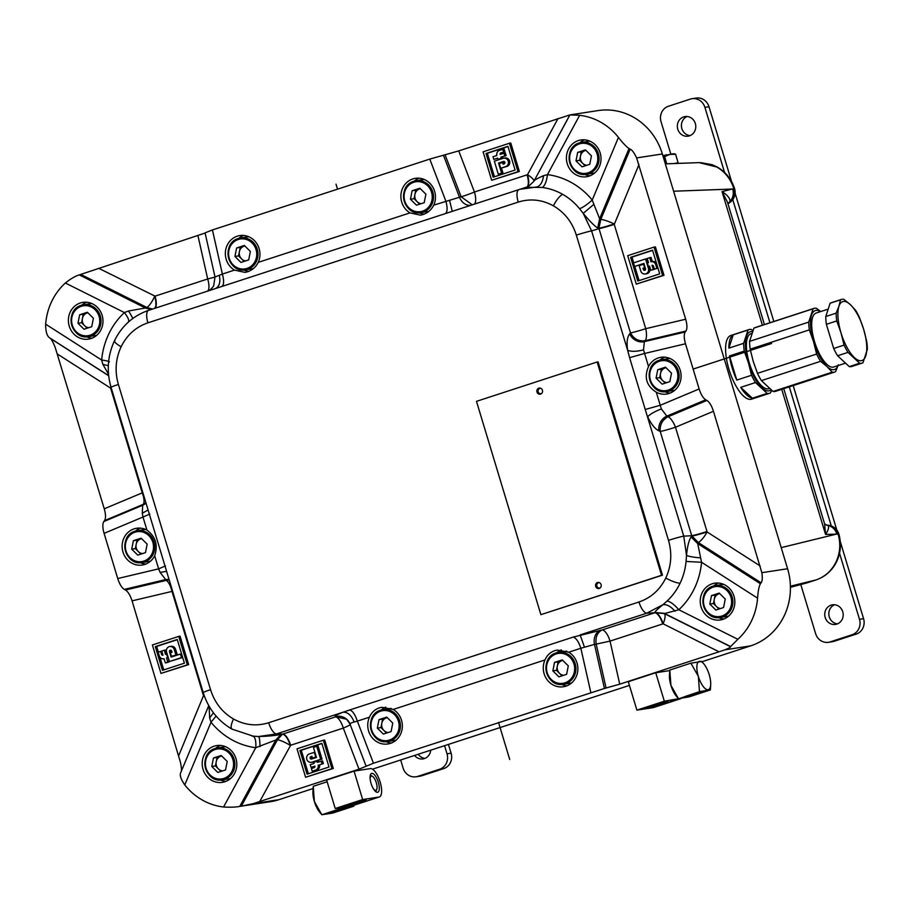<?xml version="1.0" encoding="UTF-8"?>
<svg xmlns="http://www.w3.org/2000/svg" width="913" height="913" viewBox="0 0 913 913"><rect width="100%" height="100%" fill="white"/><g stroke="black" fill="none" stroke-linecap="round" stroke-linejoin="round"><path stroke-width="1.37" d="M661.548 575.304L540.884 614.654L476.483 401.343L597.148 361.993L661.548 575.304L662.461 575.167L540.884 614.654M597.467 582.528A3.104 2.876 81.3 0 1 601.153 584.834A3.104 2.876 81.3 0 1 598.825 588.554A3.104 2.876 81.3 0 1 597.467 582.528M538.784 388.185A3.104 2.876 81.3 0 1 542.482 390.479A3.104 2.876 81.3 0 1 540.154 394.211A3.104 2.876 81.3 0 1 538.784 388.185M597.148 361.993L598.061 361.856L662.461 575.167M656.287 392.225C646.45 385.914 643.859 377.354 648.538 366.535A18.602 17.279 81.3 0 1 658.421 357.896A18.602 17.279 81.3 0 1 660.966 357.291A18.602 17.279 81.3 0 1 680.607 371.659A18.602 17.279 81.3 0 1 669.161 393.446A18.602 17.279 81.3 0 1 666.616 394.051A18.602 17.279 81.3 0 1 656.287 392.225L660.236 405.292L699.141 388.961L685.492 343.779C683.928 338.187 683.837 334.249 685.241 331.967L685.937 331.042C687.329 328.76 687.238 324.823 685.674 319.23L645.742 328.68L614.255 224.404A12.394 0.696 163.2 0 1 599.008 228.638L597.753 227.736C595.892 227.919 586.568 217.602 583.236 213.368L591.601 230.909A12.394 0.696 -16.8 0 0 576.343 235.132L668.499 540.37A12.394 0.696 163.2 0 1 683.757 536.136L645.24 409.481L660.236 405.292L661.377 408.956L666.832 416.123L705.726 399.803L706.879 400.43L668.145 416.727L666.832 416.123A12.394 10.534 114.7 0 0 658.924 430.856C654.872 428.813 651.129 424.089 647.682 416.682C650.41 413.954 654.963 411.375 661.377 408.956M629.593 357.656L627.665 350.364C631.625 351.756 636.92 351.585 643.528 349.85L644.589 353.468L629.593 357.656L645.24 409.481M251.783 735.958A61.799 57.416 -98.7 0 0 252.81 736.106L258.516 736.54C267.726 736.3 275.201 735.593 280.942 734.406L282.425 734.2L277.438 739.758L241.34 806.179L253.186 803.645L359.003 769.191L373.451 763.234L604.44 688.459L594.489 644.384L580.851 648.264C578.637 641.645 576.08 637.925 573.204 637.091L602.169 629.936C597.216 632.424 595.23 637.148 596.212 644.122L610.044 641.109L662.69 623.944A12.394 4.542 -108.1 0 0 654.815 612.771L654.941 612.452C654.792 611.744 657.463 609.154 662.952 604.668L667.106 601.016A61.799 57.416 -98.7 0 0 680.094 583.224A61.799 57.416 -98.7 0 0 686.062 561.438L686.519 555.469C687.329 546.567 688.859 540.393 691.107 536.97L691.837 536.125A12.394 0.662 163.5 0 0 707.119 531.971L706.982 531.503A12.394 0.696 -16.8 0 1 691.723 535.737L698.399 542.596L761.1 582.791C762.344 581.467 762.595 578.1 761.853 572.691L713.464 411.284C711.661 405.726 709.469 402.108 706.89 400.442M761.1 582.791L760.415 583.749C759 586.317 758.052 591.11 757.573 598.152L701.572 562.282A74.136 68.874 81.3 0 1 678.827 609.758L664.379 613.593L655.169 612.657A12.394 4.531 71.5 0 1 663.112 623.807L662.69 623.944M667.106 601.016C670.404 601.621 674.319 604.532 678.827 609.758L737.852 639.305A61.993 57.587 -98.7 0 0 757.573 598.152M737.852 639.305L730.491 646.678L664.379 613.593A12.394 3.835 -63.4 0 1 663.112 623.807L719.033 651.802L619.733 684.179L604.44 688.459M719.033 651.802L724.888 649.828C729.03 648.162 730.902 647.112 730.491 646.678M518.892 189.619L445.35 213.608C447.496 212.01 447.667 207.867 445.875 201.191L429.783 159.09L458.737 150.896L569.94 114.901L533.865 181.299L569.883 114.912L598.095 110.576A61.993 57.587 81.3 0 1 662.359 153.966L787.588 568.742A61.993 57.587 81.3 0 1 750.634 645.879L702.04 661.72M699.13 388.961C700.944 394.519 703.136 398.136 705.715 399.803M579.561 208.7A61.799 57.416 -98.7 0 0 562.693 194.355A61.799 57.416 -98.7 0 0 542.242 187.473L526.561 187.256L528.353 186.56L533.854 181.322C533.785 180.466 537.015 178.583 543.532 175.673L547.446 174.623A74.136 68.874 81.3 0 1 592.217 200.073L593.884 204.307L583.236 213.368L579.561 208.7C582.962 207.468 587.185 204.592 592.217 200.073L618.455 137.395C622.757 142.964 626.284 146.685 629.023 148.545L630.187 149.173C632.058 149.915 634.204 152.825 636.623 157.915L685.674 319.23M569.917 114.924L579.652 115.323L547.446 174.623C546.59 181.516 544.856 185.796 542.242 187.473M618.455 137.395A61.993 57.587 -98.7 0 0 579.652 115.323M429.772 159.09L212.432 229.95L222.373 274.06L215.023 276.993L205.071 232.849L212.444 229.95M205.322 232.975L80.789 274.402L146.925 307.487L152.539 309.073M108.681 375.768L50.181 338.289C51.459 339.225 53.148 342.295 55.214 347.499L104.265 508.803C105.828 514.396 105.919 518.344 104.527 520.627L103.831 521.54C102.439 523.822 102.518 527.76 104.093 533.363L117.731 578.534L158.634 568.856L160.129 572.405L166.257 580.383L125.48 590.015C128.06 591.692 130.262 595.31 132.065 600.868L180.443 762.275C181.539 767.571 181.755 770.777 181.094 771.919M50.181 338.289L49.256 337.582C46.825 335.607 45.627 331.134 45.65 324.172L101.651 360.03A74.136 68.874 81.3 0 1 124.396 312.566L128.482 311.002L145.361 308.001L79.294 274.904L80.789 274.402M127.957 322.563C129.646 321.182 128.459 317.85 124.396 312.566L65.371 283.007A61.993 57.587 -98.7 0 0 45.65 324.172M65.371 283.007C70.746 278.739 75.391 276.034 79.294 274.904M124.305 589.387C121.726 587.721 119.535 584.103 117.731 578.534M169.076 579.515A12.394 10.979 -57.5 0 0 165.185 579.698L124.316 589.387L125.48 590.015M216.096 716.066L211.006 722.24L184.768 784.929A61.993 57.587 -98.7 0 0 223.571 807.001C230.338 807.4 235.737 807.195 239.765 806.407L270.442 801.705A61.993 57.587 81.3 0 0 278.922 799.685L313.113 788.535M184.768 784.929C180.922 779.28 179.564 775.24 180.66 772.786L208.769 705.635L180.66 772.786M629.434 685.401L372.504 769.168M346.666 719.239L335.162 716.694A12.394 12.303 130.4 0 1 346.529 719.124L349.976 724.009L366.113 766.167M353.845 806.179L332.72 813.072L321.833 814.75L342.968 807.857L351.551 805.996L335.219 808.507L326.637 780.056L354.061 771.12L370.393 768.609A14.882 5.444 71.9 0 1 380.002 781.562A14.882 5.444 71.9 0 1 379.294 796.981L351.87 805.917A14.882 5.444 -108.1 0 1 351.551 805.996L353.845 806.179L353.913 805.255M313.25 786.31L312.931 791.503A14.882 5.444 -108.1 0 0 314.392 801.557L321.833 814.75L319.687 812.228A14.882 5.444 -108.1 0 1 314.392 801.557L313.25 786.31L327.151 781.768M669.731 670.599L655.739 672.755L628.315 681.691L636.897 710.131L664.322 701.195L655.739 672.755M669.777 670.051L669.457 675.255A14.882 5.444 71.9 0 0 670.918 685.298L669.777 670.051L690.901 663.158L701.789 661.491M836.034 561.974L836.707 561.529C832.165 570.625 825.249 576.765 815.96 579.949L815.96 579.949A12.394 4.542 71.9 0 1 815.857 579.983C824.884 576.879 831.606 570.876 836.034 561.974C840.154 553.061 840.85 543.771 838.123 534.094L825.557 534.436L824.576 523.834L826.824 525.158M764.409 324.549L727.467 202.15L722.057 191.639L733.824 188.626C730.742 179.074 725.059 171.872 716.785 166.999L699.141 162.617L665.349 163.872M790.43 587.321L806.67 582.951A12.394 11.367 75.5 0 1 806.658 582.951A12.394 12.394 0 0 0 807.412 582.734A12.394 4.542 -108.1 0 1 807.309 582.768A12.394 11.367 75.5 0 1 806.67 582.951M827.064 525.169L827.144 525.169A12.394 12.394 0 0 1 838.876 534.105L838.123 534.094A12.394 11.641 -92.1 0 0 827.326 525.18L828 525.477C829.244 527.052 828.422 530.042 825.557 534.436L781.745 389.315M673.611 191.216L732.66 189.037A12.394 11.686 76.2 0 1 730.126 201.305L727.981 203.861M729.864 202.366L729.008 203.04A12.394 12.394 0 0 0 734.577 188.649L733.824 188.626A12.394 11.686 -103.7 0 1 733.858 188.74A12.394 11.686 -103.7 0 1 729.864 202.366M670.861 154.194L661.035 121.68A12.394 11.515 -98.7 0 1 668.43 106.25L690.376 99.095A12.394 11.515 -98.7 0 1 692.065 98.695L696.151 98.068A12.394 11.515 81.3 0 1 709.002 106.741L731.633 181.71M724.568 172.454L704.916 107.369A12.394 11.515 -98.7 0 0 692.065 98.695M732.774 199.627L769.944 322.746M789.3 386.85L831.298 525.956M839.538 553.267L859.487 619.322A12.394 11.515 -98.7 0 1 852.091 634.74L830.157 641.896A12.394 11.515 -98.7 0 1 828.456 642.307L832.542 641.679A12.394 11.515 81.3 0 0 834.231 641.268L830.157 641.896M800.769 584.468L815.606 633.622A12.394 11.515 -98.7 0 0 828.456 642.307M831.104 605.136A9.917 9.21 81.3 0 1 832.462 604.817A9.917 9.21 81.3 0 1 842.939 612.486A9.917 9.21 81.3 0 1 836.833 624.104A9.917 9.21 81.3 0 1 835.475 624.424A9.917 9.21 81.3 0 1 824.998 616.754A9.917 9.21 81.3 0 1 831.104 605.136M689.418 135.854A9.917 9.21 81.3 0 1 688.06 136.174A9.917 9.21 81.3 0 1 677.594 128.505A9.917 9.21 81.3 0 1 683.7 116.898A9.917 9.21 81.3 0 1 685.047 116.567A9.917 9.21 81.3 0 1 695.523 124.236A9.917 9.21 81.3 0 1 689.418 135.854M840.268 541.523L863.572 618.694A12.394 11.515 81.3 0 1 856.177 634.113L834.231 641.268M735.102 193.202L773.836 321.479M793.192 385.583L836.799 530.008M834.539 604.748A9.917 9.21 -98.7 0 0 828.947 615.396A9.917 9.21 -98.7 0 0 837.472 623.864M687.135 116.51A9.917 9.21 -98.7 0 0 681.532 127.147A9.917 9.21 -98.7 0 0 690.068 135.615M762.389 325.211L722.057 191.639C727.239 194.891 729.932 198.121 730.126 201.305L727.958 203.793M807.526 582.699A12.394 4.542 -108.1 0 1 807.412 582.734L815.96 579.949A12.394 4.542 71.9 0 0 816.085 579.903M826.082 524.998L828 525.477A12.394 11.641 87.9 0 1 836.822 534.014L781.22 547.629M400.681 759.981L403.135 768.118A12.394 11.515 -98.7 0 0 415.986 776.792A12.394 11.515 -98.7 0 0 417.686 776.392L439.621 769.237A12.394 11.515 -98.7 0 0 447.016 753.807L444.563 745.681M430.696 750.201A9.917 9.21 81.3 0 1 424.362 758.6A9.917 9.21 81.3 0 1 423.004 758.92A9.917 9.21 81.3 0 1 414.548 755.462M448.443 744.415L451.102 753.179A12.394 11.515 81.3 0 1 443.707 768.609L421.76 775.765A12.394 11.515 81.3 0 1 420.071 776.176L415.986 776.792M418.211 754.275A9.917 9.21 -98.7 0 0 425.002 758.361M677.412 163.427L678.074 162.719L674.239 163.541M663.18 156.694L664.653 156.637L666.718 163.815M664.653 156.637L669.845 154.4L675.643 154.286L678.074 162.719M675.643 154.286L674.502 154.114M663.009 156.123A12.394 1.096 -16.1 0 1 669.845 154.4A12.394 1.096 -16.1 0 1 674.399 153.806L675.049 153.966M767.148 393.4L752.38 398.216A33.473 12.246 71.9 0 1 740.717 387.363L755.485 382.547L767.148 393.4A33.473 12.246 71.9 0 0 769.625 393.275L751.559 399.164A33.473 12.246 -108.1 0 1 732.466 378.895A33.473 12.246 -108.1 0 1 726.486 341.234A33.473 12.246 -108.1 0 1 730.799 335.505L748.865 329.616A33.473 12.246 71.9 0 0 748.009 330.004L743.639 343.311A33.473 12.246 71.9 0 0 744.255 351.106L748.489 362.997A30.996 11.344 71.9 0 0 761.91 387.785A30.996 11.344 71.9 0 0 770.937 389.862M748.009 330.004L733.242 334.82A33.473 12.246 71.9 0 0 729.772 340.161A33.473 12.246 71.9 0 0 728.871 348.127L743.639 343.311M752.803 330.574L751.331 329.49A33.473 12.246 71.9 0 0 748.865 329.616M769.625 393.275A33.473 12.246 71.9 0 0 770.481 392.887L771.611 390.376M752.369 331.636A30.996 11.344 71.9 0 0 746.412 336.463A30.996 11.344 71.9 0 0 748.489 362.997L751.547 375.266A33.473 12.246 71.9 0 0 755.485 382.547M751.547 375.266L736.78 380.082A33.473 12.246 71.9 0 1 729.487 355.922L744.255 351.106M733.242 334.82L728.871 348.127M769.305 388.55L768.78 388.721A28.885 10.568 -108.1 0 1 761.762 385.971A28.885 10.568 -108.1 0 1 747.633 356.492A28.885 10.568 -108.1 0 1 750.874 333.781L751.639 333.542M740.717 387.363L752.38 398.216M729.487 355.922L736.78 380.082M820.661 311.573L816.416 308.263A33.473 12.246 71.9 0 0 813.951 308.4L754.789 327.687A33.473 12.246 -108.1 0 0 753.933 328.064L749.573 341.382A33.473 12.246 71.9 0 0 750.178 349.165L753.236 361.445L757.47 373.337L816.633 354.05L813.574 341.77L809.34 329.878A33.473 12.246 71.9 0 1 808.895 325.85A33.473 12.246 71.9 0 1 808.724 322.095L749.573 341.382M750.178 349.165L809.34 329.878M816.633 354.05A33.473 12.246 71.9 0 0 820.57 361.32L761.408 380.607A33.473 12.246 -108.1 0 1 757.47 373.337M820.467 311.641A30.996 11.344 71.9 0 0 811.497 315.247A30.996 11.344 71.9 0 0 810.618 326.728A30.996 11.344 71.9 0 0 813.574 341.77A30.996 11.344 71.9 0 0 826.995 366.558L820.57 361.32M838.328 364.812L835.566 371.659A33.473 12.246 71.9 0 1 834.699 372.048A33.473 12.246 71.9 0 1 832.234 372.173L826.995 366.558A30.996 11.344 71.9 0 0 838.054 365.577M845.541 363.146L833.706 367.003A28.371 10.385 -108.1 0 1 826.813 364.31A28.371 10.385 -108.1 0 1 812.935 335.356A28.371 10.385 -108.1 0 1 816.119 313.056L828.205 309.119M753.933 328.064L813.095 308.777L808.724 322.095M813.951 308.4A33.473 12.246 71.9 0 0 813.095 308.777M834.699 372.048L775.548 391.335A33.473 12.246 -108.1 0 1 773.071 391.472L761.408 380.607M832.234 372.173L773.071 391.472M830.134 303.219A33.473 12.246 -108.1 0 1 830.99 302.842L841.375 299.453A33.473 12.246 71.9 0 0 840.519 299.829L838.921 306.3A30.996 11.344 71.9 0 0 840.999 332.823L840.999 332.834A30.996 11.344 71.9 0 0 854.42 357.611A30.996 11.344 71.9 0 0 865.752 355.876A30.996 11.344 71.9 0 0 863.675 329.342L859.441 317.45A33.473 12.246 71.9 0 0 855.504 310.18L850.265 304.554A30.996 11.344 71.9 0 0 838.921 306.3L836.148 313.148A33.473 12.246 71.9 0 0 836.765 320.931L840.999 332.823L844.057 345.103L833.683 348.492L826.379 324.32A33.473 12.246 -108.1 0 1 825.774 316.537L830.134 303.219L840.519 299.829M844.057 345.103A33.473 12.246 71.9 0 0 847.994 352.384L859.658 363.237A33.473 12.246 71.9 0 0 862.134 363.1L851.749 366.49A33.473 12.246 -108.1 0 1 849.273 366.615L837.62 355.762A33.473 12.246 -108.1 0 1 833.683 348.492M862.134 363.1A33.473 12.246 71.9 0 0 862.99 362.723L867.35 349.405A33.473 12.246 71.9 0 0 866.745 341.622L863.675 329.342A30.996 11.344 71.9 0 0 850.265 304.554L843.84 299.327A33.473 12.246 71.9 0 0 841.375 299.453M826.379 324.32L836.765 320.931M836.148 313.148L825.774 316.537M859.658 363.237L849.273 366.615M837.62 355.762L847.994 352.384M239.765 806.407L275.794 740.009L255.777 747.701A74.136 68.874 81.3 0 1 211.006 722.24L209.648 717.972L209.111 706.228M259.714 801.568L290.642 745.259A12.394 4.542 71.9 0 0 282.779 734.086L282.425 734.2A12.394 4.542 -107.7 0 1 290.22 745.396A12.394 2.91 28.5 0 0 277.438 739.758L275.794 740.009L280.942 734.406M214.133 746.183A18.602 17.279 81.3 0 1 216.678 745.579A18.602 17.279 81.3 0 1 236.319 759.958A18.602 17.279 81.3 0 1 224.872 781.745A18.602 17.279 81.3 0 1 222.327 782.35A18.602 17.279 81.3 0 1 202.686 767.97A18.602 17.279 81.3 0 1 214.133 746.183M178.72 636.395L180.078 636.178L188.671 664.618L160.973 673.417L152.391 644.977L178.72 636.395L187.302 664.835L160.973 673.417M134.063 528.878A18.602 17.279 81.3 0 1 136.608 528.273A18.602 17.279 81.3 0 1 146.925 530.099C155.632 536.582 158.211 545.141 154.685 555.777A18.602 17.279 81.3 0 1 144.802 564.428A18.602 17.279 81.3 0 1 142.257 565.033A18.602 17.279 81.3 0 1 122.616 550.653A18.602 17.279 81.3 0 1 134.063 528.878M140.294 528.136A18.602 17.279 -98.7 0 0 135.546 531.058M140.408 562.682A18.602 17.279 -98.7 0 0 145.818 564.051M145.624 529.46A16.114 14.973 -98.7 0 0 144.243 529.608L137.349 530.658A16.114 14.973 -98.7 0 0 135.135 531.183A16.114 14.973 -98.7 0 0 125.229 550.094A16.114 14.973 -98.7 0 0 142.234 562.522A16.114 14.973 -98.7 0 0 144.448 561.997A16.114 14.973 -98.7 0 0 154.365 543.121A16.114 14.973 -98.7 0 0 137.349 530.658L135.124 531.195C117.709 535.805 124.613 566.254 142.234 562.522L149.139 561.461A16.114 14.973 -98.7 0 0 150.497 561.187M147.153 544.137L145.475 552.616L137.749 555.127L131.712 549.17L133.389 540.69L141.104 538.168L147.153 544.137M131.712 549.17L135.341 548.61L140.899 554.1M133.389 540.69L137.018 540.131L135.341 548.61M137.018 540.131L141.583 538.636M142.462 553.598A7.555 7.019 81.3 0 1 141.618 538.67M148.077 509.968L142.28 513.289L142.987 517.02L149.812 514.099M165.458 565.923L158.634 568.856L154.685 555.777M142.28 513.289L142.702 505.231L103.831 521.54M104.527 520.627L143.295 504.33L142.702 505.231A12.394 11.401 33.5 0 0 145.989 503.052M49.256 337.582L108.658 375.631M108.521 374.239L102.895 364.401L101.651 360.03C107.837 360.897 110.279 361.594 108.989 362.13M80.321 302.979A18.602 17.279 81.3 0 1 82.866 302.374A18.602 17.279 81.3 0 1 102.496 316.743A18.602 17.279 81.3 0 1 91.049 338.529A18.602 17.279 81.3 0 1 88.515 339.134A18.602 17.279 81.3 0 1 68.874 324.754A18.602 17.279 81.3 0 1 80.321 302.979M151.033 309.564L145.361 308.001L146.925 307.487A12.394 3.835 116.6 0 0 154.628 296.28A12.394 4.531 -108.5 0 1 154.617 308.389M237.289 236.17A18.602 17.279 81.3 0 1 239.822 235.565A18.602 17.279 81.3 0 1 256.496 243.143A18.602 17.279 81.3 0 1 258.253 262.362C255.948 266.938 252.365 270.077 247.503 271.8L245.004 272.405L234.47 270.111A18.602 17.279 81.3 0 1 225.408 251.897A18.602 17.279 81.3 0 1 237.289 236.17M412.802 178.937A18.602 17.279 81.3 0 1 415.347 178.332A18.602 17.279 81.3 0 1 432.02 185.91A18.602 17.279 81.3 0 1 433.766 205.128C431.461 209.705 427.877 212.855 423.027 214.566L420.516 215.171L409.994 212.889A18.602 17.279 81.3 0 1 400.933 194.663A18.602 17.279 81.3 0 1 412.802 178.937M243.52 235.428A18.602 17.279 -98.7 0 0 238.772 238.361M243.634 269.986A18.602 17.279 -98.7 0 0 248.781 271.332M248.838 236.764A16.114 14.973 -98.7 0 0 247.457 236.901L240.564 237.962A16.114 14.973 -98.7 0 0 238.361 238.487A16.114 14.973 -98.7 0 0 228.444 257.363A16.114 14.973 -98.7 0 0 245.46 269.826A16.114 14.973 -98.7 0 0 247.663 269.301A16.114 14.973 -98.7 0 0 257.58 250.424A16.114 14.973 -98.7 0 0 240.564 237.962L238.339 238.487C220.923 243.109 227.839 273.546 245.46 269.826L252.353 268.764A16.114 14.973 -98.7 0 0 253.369 268.57M250.367 251.429L248.69 259.908L240.975 262.43L234.926 256.462L236.615 247.982L244.33 245.471L250.367 251.429M234.926 256.462L238.555 255.902L244.125 261.403M236.615 247.982L240.245 247.423L238.555 255.902M240.245 247.423L244.81 245.939M245.688 260.89A7.555 7.019 81.3 0 1 244.844 245.974M215.411 288.565L221.848 286.477C223.993 284.879 224.176 280.748 222.373 274.06L234.47 270.111M419.044 178.195A18.602 17.279 -98.7 0 0 414.297 181.128M419.147 212.752A18.602 17.279 -98.7 0 0 424.294 214.099M424.362 179.53A16.114 14.973 -98.7 0 0 422.981 179.667L416.088 180.728A16.114 14.973 -98.7 0 0 413.886 181.253A16.114 14.973 -98.7 0 0 403.957 200.13A16.114 14.973 -98.7 0 0 420.984 212.592A16.114 14.973 -98.7 0 0 423.187 212.067A16.114 14.973 -98.7 0 0 433.104 193.191A16.114 14.973 -98.7 0 0 416.088 180.728L413.863 181.265C396.447 185.875 403.352 216.324 420.984 212.592L427.877 211.531A16.114 14.973 -98.7 0 0 428.893 211.337M425.892 194.195L424.214 202.686L416.488 205.197L410.451 199.239L412.128 190.749L419.854 188.238L425.892 194.195M410.451 199.239L414.08 198.68L419.638 204.17M412.128 190.749L415.757 190.189L414.08 198.68M415.757 190.189L420.322 188.706M421.201 203.656A7.555 7.019 81.3 0 1 420.368 188.74M433.766 205.128L459.49 197.265L443.433 155.176M452.266 211.337L451.673 211.531L452.255 211.337L449.516 200.244M445.076 154.799L461.133 196.752L459.49 197.265A12.394 9.632 72.6 0 0 470.72 205.322M509.42 143.25L510.778 143.033L519.36 171.484L491.673 180.272L483.091 151.832L509.42 143.25L518.002 171.69L491.673 180.272M533.854 181.322L528.353 186.56L518.926 189.607A12.394 4.542 71.9 0 0 518.23 202.093L147.917 322.837A12.394 4.542 -108.1 0 1 148.614 310.352A12.394 4.542 -108.1 0 1 148.648 310.34L215.342 288.588C219.405 286.625 220.718 282.197 219.28 275.315M578.351 140.579A18.602 17.279 81.3 0 1 580.896 139.974A18.602 17.279 81.3 0 1 600.537 154.354A18.602 17.279 81.3 0 1 589.09 176.129A18.602 17.279 81.3 0 1 586.545 176.734A18.602 17.279 81.3 0 1 566.905 162.366A18.602 17.279 81.3 0 1 578.351 140.579M593.884 204.307L599.624 218.721L629.023 148.545M630.187 149.173L600.811 219.394L598.894 228.25A12.394 0.719 -17.1 0 0 614.118 223.947A12.394 2.522 -157.3 0 0 600.811 219.394L599.624 218.721L597.753 227.736M654.039 247.092L655.397 246.887L663.991 275.327L636.293 284.114L627.71 255.674L654.039 247.092L662.621 275.532L636.293 284.114M685.241 331.967L644.35 341.656L645.183 340.686L685.937 331.042M629.65 333.896L630.484 332.914L599.008 228.638L591.601 230.909L627.665 350.364C626.512 342.569 627.174 337.068 629.65 333.896A12.394 10.945 -139.4 0 0 644.35 341.656L643.528 349.85M664.664 357.154A18.602 17.279 -98.7 0 0 659.916 360.076M664.767 391.7A18.602 17.279 -98.7 0 0 670.176 393.069M669.982 358.478A16.114 14.973 -98.7 0 0 668.601 358.626L661.708 359.688A16.114 14.973 -98.7 0 0 659.506 360.213M659.483 360.213L661.708 359.688A16.114 14.973 -98.7 0 1 678.724 372.139A16.114 14.973 -98.7 0 1 668.807 391.015A16.114 14.973 -98.7 0 1 666.604 391.54C648.983 395.272 642.067 364.823 659.483 360.213A16.114 14.973 -98.7 0 0 649.588 379.112A16.114 14.973 -98.7 0 0 666.604 391.54L673.497 390.49A16.114 14.973 -98.7 0 0 674.855 390.205M671.512 373.155L669.834 381.634L662.119 384.156L656.07 378.187L657.748 369.708L665.474 367.186L671.512 373.155M656.07 378.187L659.7 377.628L665.269 383.129M657.748 369.708L661.377 369.149L659.7 377.628M661.377 369.149L665.954 367.654M666.832 382.615A7.555 7.019 81.3 0 1 665.988 367.699M706.982 531.503L675.494 427.227A12.394 4.474 -112.8 0 0 668.145 416.727C662.324 419.832 659.688 424.75 660.236 431.461L691.723 535.737L683.757 536.136L686.519 555.469C689.623 556.61 694.325 557.409 700.636 557.866L701.572 562.282L686.062 561.438M630.484 332.914C633.805 338.997 638.701 341.576 645.183 340.686A12.394 4.576 -103.3 0 0 645.742 328.68A12.394 0.696 -16.8 0 1 630.484 332.914M519.896 189.299L536.844 186.982C540.485 185.784 542.71 182.007 543.532 175.673M526.869 187.165A12.394 4.542 72.3 0 0 527.52 174.691L558.026 118.519M533.922 181.208A12.394 2.91 -151.5 0 0 527.52 174.691L527.086 174.828A12.394 4.542 -108.1 0 1 526.539 187.268M518.961 189.596A12.394 4.542 71.9 0 0 518.926 189.607L451.673 211.531M458.737 150.896L474.44 192.004A12.394 1.039 159.1 0 1 461.133 196.752L472.261 204.82M108.316 365.668L102.895 364.401M111.238 387.922A12.394 0.662 -16.5 0 1 110.621 388.128L57.576 354.141M215.867 288.417L148.614 310.352C133.264 315.647 121.886 325.781 114.467 340.743C107.563 355.728 106.422 371.26 111.066 387.352L203.211 692.579A12.394 0.696 163.2 0 1 210.549 689.692L118.393 384.464A12.394 0.696 -16.8 0 0 111.066 387.352A12.394 3.549 122.6 0 1 110.621 388.128L110.758 388.584A12.394 0.696 163.2 0 0 111.375 388.379M104.265 508.803L142.245 492.86A12.394 4.474 67.2 0 1 143.295 504.33L145.909 502.755M223.571 807.001L255.777 747.701C256.176 740.877 255.195 737.008 252.81 736.106L252.285 736.026M675.049 611.265C670.838 606.415 666.81 604.212 662.952 604.668L646.838 613.171A12.394 4.542 71.9 0 1 638.974 601.998L268.662 722.742A12.394 4.542 -108.1 0 0 276.536 733.915L258.516 736.54C259.418 737.042 259.908 740.397 260 746.606M335.162 716.694C334.557 715.952 337.251 714.445 343.231 712.163L349.713 709.972C352.589 710.793 355.134 714.514 357.348 721.133L354.141 722.012C351.06 722.936 349.69 723.621 350.033 724.089M323.339 740.238L324.697 740.021L333.291 768.472L305.604 777.26L297.01 748.82L323.339 740.238L331.933 768.678L305.604 777.26M346.529 719.124A12.394 12.303 130.4 0 1 346.541 719.124A12.394 12.303 130.4 0 1 349.964 723.918M290.642 745.259L343.299 728.095A12.394 4.542 -108.1 0 0 335.425 716.922L282.779 734.086L276.536 733.915L343.231 712.163C347.876 712.14 351.516 715.415 354.141 722.012M379.169 707.906L381.748 707.29L393.229 709.435A18.602 17.279 81.3 0 1 402.291 727.65A18.602 17.279 81.3 0 1 390.422 743.376A18.602 17.279 81.3 0 1 387.877 743.981A18.602 17.279 81.3 0 1 371.203 736.414A18.602 17.279 81.3 0 1 369.457 717.184C371.386 712.676 374.627 709.584 379.169 707.906M554.693 650.672L557.272 650.067L568.753 652.202A18.602 17.279 81.3 0 1 577.815 670.416A18.602 17.279 81.3 0 1 565.934 686.154A18.602 17.279 81.3 0 1 563.401 686.759A18.602 17.279 81.3 0 1 546.727 679.181A18.602 17.279 81.3 0 1 544.97 659.962C546.91 655.443 550.151 652.35 554.693 650.672M385.777 707.141A18.602 17.279 -98.7 0 0 381.178 710.017M386.028 741.641A18.602 17.279 -98.7 0 0 391.437 743.011M391.198 708.42A16.114 14.973 -98.7 0 0 389.862 708.556L382.969 709.618A16.114 14.973 -98.7 0 0 380.767 710.143A16.114 14.973 -98.7 0 0 370.838 729.019A16.114 14.973 -98.7 0 0 387.865 741.482A16.114 14.973 -98.7 0 0 390.068 740.957A16.114 14.973 -98.7 0 0 399.985 722.08A16.114 14.973 -98.7 0 0 382.969 709.618L380.744 710.143C363.328 714.765 370.233 745.202 387.865 741.482L394.758 740.42A16.114 14.973 -98.7 0 0 396.116 740.146M392.773 723.085L391.095 731.564L383.369 734.086L377.331 728.118L379.009 719.638L386.735 717.127L392.773 723.085M377.331 728.118L380.961 727.57L386.53 733.059M379.009 719.638L382.638 719.079L380.961 727.57M388.082 732.546A7.555 7.019 81.3 0 1 386.496 717.823L387.203 717.595A7.555 7.019 81.3 0 0 386.496 717.823L382.638 719.079M561.301 649.908A18.602 17.279 -98.7 0 0 556.69 652.784M561.552 684.408A18.602 17.279 -98.7 0 0 566.962 685.777M566.722 651.186A16.114 14.973 -98.7 0 0 565.387 651.323L558.482 652.384A16.114 14.973 -98.7 0 0 556.279 652.909A16.114 14.973 -98.7 0 0 546.362 671.785A16.114 14.973 -98.7 0 0 563.378 684.248A16.114 14.973 -98.7 0 0 565.581 683.723A16.114 14.973 -98.7 0 0 575.51 664.847A16.114 14.973 -98.7 0 0 558.482 652.384L556.257 652.921C538.853 657.531 545.757 687.98 563.378 684.248L570.283 683.186A16.114 14.973 -98.7 0 0 571.641 682.913M568.297 665.851L566.608 674.342L558.893 676.853L552.856 670.895L554.533 662.404L562.248 659.894L568.297 665.851M552.856 670.895L556.485 670.336L562.043 675.825M554.533 662.404L558.163 661.845L556.485 670.336M563.606 675.312A7.555 7.019 81.3 0 1 562.02 660.59L562.728 660.361A7.555 7.019 81.3 0 0 562.02 660.59L558.163 661.845M619.733 684.179L610.044 641.109A12.394 4.542 71.9 0 0 602.169 629.936L654.815 612.771L646.838 613.171L580.143 634.923L584.377 646.94M600.446 630.198A12.394 9.564 -98.4 0 0 594.489 644.384L596.212 644.122L606.084 688.082M654.941 612.452L664.299 613.342L730.389 646.427M691.107 536.97L697.703 543.6L700.636 557.866M760.164 565.957L707.119 531.971A12.394 3.549 -57.4 0 1 698.399 542.596L697.703 543.6L760.415 583.749M712.174 583.795A18.602 17.279 81.3 0 1 714.708 583.19A18.602 17.279 81.3 0 1 734.349 597.559A18.602 17.279 81.3 0 1 722.902 619.345A18.602 17.279 81.3 0 1 720.357 619.95A18.602 17.279 81.3 0 1 700.728 605.57A18.602 17.279 81.3 0 1 712.174 583.795M718.405 583.053A18.602 17.279 -98.7 0 0 713.658 585.975M718.52 617.61A18.602 17.279 -98.7 0 0 723.929 618.98M723.724 584.377A16.114 14.973 -98.7 0 0 722.343 584.525L715.45 585.587A16.114 14.973 -98.7 0 0 713.247 586.112A16.114 14.973 -98.7 0 0 703.33 604.988A16.114 14.973 -98.7 0 0 720.346 617.45A16.114 14.973 -98.7 0 0 722.548 616.926A16.114 14.973 -98.7 0 0 732.466 598.038A16.114 14.973 -98.7 0 0 715.45 585.587L713.224 586.112C695.809 590.722 702.725 621.171 720.346 617.45L727.239 616.389A16.114 14.973 -98.7 0 0 728.597 616.104M725.253 599.054L723.575 607.533L715.86 610.055L709.812 604.086L711.501 595.607L719.216 593.085L725.253 599.054M709.812 604.086L713.441 603.527L719.01 609.028M711.501 595.607L715.13 595.048L713.441 603.527M715.13 595.048L719.695 593.564M720.574 608.515A7.555 7.019 81.3 0 1 719.729 593.598M333.291 768.472L331.933 768.678M329.022 767.023L307.076 774.178L299.921 750.475L321.867 743.319L329.022 767.023M308.377 773.756L301.279 750.269L321.924 743.536M311.995 756.557A1.244 1.153 -98.7 0 0 312.212 758.829M316.366 757.06L312.463 758.098L311.926 756.318L310.831 756.683A1.244 1.153 81.3 0 0 311.379 759.091A1.244 1.153 81.3 0 0 311.55 759.045L316.48 757.436L313.444 747.37L316.731 746.298L320.668 759.331L311.892 762.195A4.337 4.029 -98.7 0 1 311.299 762.332L312.657 762.127A4.337 4.029 81.3 0 0 313.25 761.978L311.892 762.195M316.731 746.298L318.101 746.081L322.027 759.125L313.25 761.978M314.928 766.327L311.048 767.365L310.237 764.683L314.072 763.428L313.718 762.252L318.375 760.963L318.66 761.933M317.005 761.18L317.37 762.355L322.563 760.894L323.373 763.576L319.539 764.832A4.337 4.029 81.3 0 1 316.868 769.944L312.212 771.223L311.401 768.552L314.152 767.65A1.244 1.153 81.3 0 0 314.882 766.11L311.048 767.365M301.279 750.269L299.921 750.475M322.027 759.125L320.668 759.331M314.905 752.198L309.393 753.898A4.337 4.029 -98.7 0 0 311.299 762.332M316.332 756.934L312.463 758.098M314.323 752.289L315.761 757.025M323.373 763.576L319.539 764.832M321.205 761.111L322.015 763.782M312.212 771.223L315.51 770.15A4.337 4.029 -98.7 0 0 318.181 765.037M213.437 712.779L209.648 717.972M204.592 696.642A12.394 2.522 22.7 0 0 203.622 696.14A12.394 0.719 162.9 0 0 204.318 695.911M204.158 695.466A12.394 0.696 -16.8 0 1 203.485 695.683L178.754 755.53M169.259 580.109L166.257 580.383A12.394 4.576 76.7 0 1 171.998 591.407L132.065 600.857M166.611 571.321L160.129 572.405M132.408 318.865C133.093 318.626 131.78 316.001 128.482 311.002M154.97 308.274A12.394 4.542 71.9 0 0 155.05 296.143L98.707 268.296M663.991 275.327L662.621 275.532M659.711 273.877L637.776 281.033L630.621 257.329L652.555 250.173L659.711 273.877M639.077 280.611L634.786 266.425M633.702 262.83L631.979 257.124L652.624 250.39M645.217 267.771L644.327 268.068L644.681 269.255A1.244 1.153 -98.7 0 0 645.251 269.986M649.234 266.368L649.794 268.239A4.337 4.029 81.3 0 1 646.621 273.774L645.251 273.98A4.337 4.029 -98.7 0 0 648.435 268.445L645.571 258.961L646.929 258.756L648.127 262.693M643.973 263.629L634.581 266.459L633.508 262.898L645.571 258.961M649.6 266.311L648.447 266.493L647.374 262.933L648.47 262.579L647.214 258.425L651.06 257.409L652.304 261.54M654.587 269.084L650.798 270.282L649.542 266.128L648.447 266.493M657.988 268.171L654.37 269.107L653.48 266.151A1.244 1.153 81.3 0 0 652.019 265.318L652.361 265.272M652.316 261.563A4.337 4.029 81.3 0 1 656.493 263.218M631.979 257.124L630.621 257.329M644.327 268.068L642.957 268.274L643.323 269.461A1.244 1.153 81.3 0 0 644.772 270.294A1.244 1.153 81.3 0 0 645.514 268.742L643.905 263.412L634.581 266.459M644.11 264.097L639.146 265.615L640.755 270.944A4.337 4.029 -98.7 0 0 645.251 273.98M645.183 267.646L642.957 268.274M643.539 264.188L644.612 267.737M649.702 257.614L650.946 261.769A4.337 4.029 -98.7 0 1 651.277 261.7L652.635 261.495M657.976 268.125L656.846 268.308L655.774 264.736A4.337 4.029 -98.7 0 0 651.277 261.7M656.846 268.308L654.37 269.107M654.632 269.255L650.798 270.282M652.019 265.318L653.274 269.472M584.594 139.837A18.602 17.279 -98.7 0 0 579.846 142.77M584.697 174.394A18.602 17.279 -98.7 0 0 590.106 175.764M589.912 141.173A16.114 14.973 -98.7 0 0 588.531 141.31L581.638 142.371A16.114 14.973 -98.7 0 0 579.435 142.896A16.114 14.973 -98.7 0 0 569.518 161.772A16.114 14.973 -98.7 0 0 586.534 174.235A16.114 14.973 -98.7 0 0 588.737 173.71A16.114 14.973 -98.7 0 0 598.654 154.833A16.114 14.973 -98.7 0 0 581.638 142.371L579.413 142.896C561.997 147.518 568.913 177.955 586.534 174.235L593.427 173.173A16.114 14.973 -98.7 0 0 594.785 172.888M591.441 155.838L589.764 164.317L582.038 166.839L576 160.871L577.678 152.391L585.404 149.869L591.441 155.838M576 160.871L579.629 160.311L585.199 165.812M577.678 152.391L581.307 151.832L579.629 160.311M581.307 151.832L585.884 150.348M586.762 165.299A7.555 7.019 81.3 0 1 585.918 150.383M519.36 171.484L518.002 171.69M515.092 170.035L493.157 177.19L486.001 153.487L507.936 146.331L515.092 170.035M494.447 176.768L487.359 153.281L508.005 146.548M500.689 168.22L505.631 166.611A4.337 4.029 -98.7 0 0 503.714 158.177L505.072 157.972A4.337 4.029 81.3 0 1 506.989 166.406L500.689 168.22L499.263 163.484L503.908 162.194L504.375 163.747M501.477 168.106L502.937 172.934L498.281 174.212L494.344 161.179L503.12 158.314A4.337 4.029 -98.7 0 1 503.714 158.177M504.159 161.464L500.004 163.233M497.711 158.36L493.807 159.398L492.997 156.728L496.843 155.472A4.337 4.029 -98.7 0 1 499.502 150.36L504.17 149.07L504.969 151.752L502.23 152.642A1.244 1.153 -98.7 0 0 501.442 153.966M504.969 151.752L500.872 152.859A1.244 1.153 81.3 0 0 500.13 154.4L505.334 152.939L506.144 155.621L502.298 156.865L502.664 158.052L499.365 159.124L498.007 159.33L497.653 158.154L493.807 159.398M487.359 153.281L486.001 153.487M502.549 162.411L503.086 164.192L504.181 163.826A1.244 1.153 81.3 0 0 503.634 161.418A1.244 1.153 81.3 0 0 503.462 161.464L498.532 163.073L501.568 173.139L498.281 174.212M499.89 162.856L498.532 163.073M502.937 172.934L501.568 173.139M506.144 155.621L500.94 157.082L501.294 158.257L498.007 159.33M503.976 153.144L504.775 155.826M502.298 156.865L500.94 157.082M502.664 158.052L501.294 158.257M502.801 149.287L503.611 151.957M86.552 302.226A18.602 17.279 -98.7 0 0 81.805 305.159M86.667 336.783A18.602 17.279 -98.7 0 0 92.076 338.152M91.882 303.561A16.114 14.973 -98.7 0 0 90.501 303.709L83.597 304.759A16.114 14.973 -98.7 0 0 81.394 305.284A16.114 14.973 -98.7 0 0 71.476 324.172A16.114 14.973 -98.7 0 0 88.493 336.623A16.114 14.973 -98.7 0 0 90.695 336.098A16.114 14.973 -98.7 0 0 100.624 317.222A16.114 14.973 -98.7 0 0 83.597 304.759L81.371 305.296C63.967 309.906 70.872 340.355 88.493 336.623L95.397 335.562A16.114 14.973 -98.7 0 0 96.755 335.288M93.411 318.238L91.722 326.717L84.007 329.228L77.97 323.27L79.648 314.791L87.363 312.269L93.411 318.238M77.97 323.27L81.599 322.711L87.157 328.201M79.648 314.791L83.277 314.232L81.599 322.711M83.277 314.232L87.842 312.737M88.721 327.699A7.555 7.019 81.3 0 1 87.876 312.771M188.671 664.618L187.302 664.835M162.457 670.336L155.301 646.632L177.236 639.477L184.392 663.18L162.457 670.336M163.758 669.914L159.878 657.086M158.383 652.133L156.659 646.427L155.301 646.632M156.659 646.427L177.305 639.693M171.13 650.318A1.244 1.153 -98.7 0 0 170.868 651.551L171.153 652.521M177.236 654.689L171.484 656.321L170.411 652.772L172.055 652.236L171.701 651.049A1.244 1.153 81.3 0 0 170.411 650.182A1.244 1.153 81.3 0 0 169.498 651.768L171.108 657.098L180.432 654.05L181.516 657.611L169.441 661.548L166.577 652.065A4.337 4.029 -98.7 0 1 169.761 646.518L171.119 646.313A4.337 4.029 81.3 0 1 175.616 649.348L177.236 654.689L171.484 656.321M182.668 657.463L169.441 661.548M161.795 651.22L160.642 651.391L161.544 654.359A1.244 1.153 81.3 0 0 162.993 655.192L161.738 651.037L164.226 650.227L165.584 650.022L166.782 653.993M168.254 657.611L169.156 661.868L166.68 662.678L165.321 662.895L164.066 658.741A4.337 4.029 -98.7 0 1 163.735 658.809L164.066 658.752M175.867 654.895L174.257 649.565A4.337 4.029 -98.7 0 0 169.761 646.518M181.584 653.879L180.432 654.05M182.657 657.428L181.516 657.611M168.22 657.486L166.543 657.931L167.798 662.085L165.321 662.895M167.147 653.936L166.565 654.016L167.638 657.577M167.912 657.725L166.543 657.931M169.156 661.868L167.798 662.085M160.642 651.391L158.166 652.202L159.239 655.774A4.337 4.029 -98.7 0 0 163.735 658.809M164.226 650.227L165.47 654.381L166.565 654.016M220.375 745.442A18.602 17.279 -98.7 0 0 215.616 748.375M220.478 779.999A18.602 17.279 -98.7 0 0 225.888 781.368M225.694 746.777A16.114 14.973 -98.7 0 0 224.313 746.914L217.42 747.975A16.114 14.973 -98.7 0 0 215.217 748.5A16.114 14.973 -98.7 0 0 205.288 767.377A16.114 14.973 -98.7 0 0 222.316 779.839A16.114 14.973 -98.7 0 0 224.518 779.314A16.114 14.973 -98.7 0 0 234.436 760.438A16.114 14.973 -98.7 0 0 217.42 747.975L215.194 748.512C197.779 753.122 204.683 783.571 222.316 779.839L229.209 778.778A16.114 14.973 -98.7 0 0 230.567 778.504M227.223 761.442L225.545 769.933L217.819 772.444L211.782 766.486L213.459 757.995L221.174 755.485L227.223 761.442M211.782 766.486L215.411 765.927L220.969 771.417M213.459 757.995L217.089 757.448L215.411 765.927M217.089 757.448L221.654 755.953M222.532 770.914A7.555 7.019 81.3 0 1 221.688 755.987M335.219 808.507L362.655 799.56L354.061 771.12M362.655 799.56L378.975 797.049A14.882 5.444 71.9 0 0 379.294 796.981M371.055 783.388A9.917 3.629 -108.1 0 1 371.614 773.402A9.917 3.629 -108.1 0 1 378.313 782.27A9.917 3.629 -108.1 0 1 377.765 792.256A9.917 3.629 -108.1 0 1 371.055 783.388M333.302 811.166A12.394 0.696 -16.8 0 1 349.713 806.887A12.394 0.696 -16.8 0 1 342.375 809.763A12.394 0.696 -16.8 0 1 325.975 814.054A12.394 0.696 -16.8 0 1 333.302 811.166M349.839 803.897A12.394 0.696 -16.8 0 1 366.25 799.617A12.394 0.696 -16.8 0 1 358.912 802.493A12.394 0.696 -16.8 0 1 342.512 806.784A12.394 0.696 -16.8 0 1 349.839 803.897M354.415 802.459L352.909 802.915M337.878 809.728L336.372 810.185M373.394 788.798A7.441 2.728 71.9 0 0 376.727 789.357A7.441 2.728 71.9 0 0 376.316 782.772A7.441 2.728 71.9 0 0 372.481 776.358L371.203 775.571A8.674 3.173 71.9 0 0 370.29 775.24M375.608 791.548A8.674 3.173 71.9 0 0 376.156 790.749L376.727 789.357M372.481 776.358A7.441 2.728 71.9 0 0 370.13 778.766M670.918 685.298A14.882 5.444 71.9 0 0 676.213 695.968L678.359 698.491L670.918 685.298M690.901 663.158L698.342 676.362L699.484 691.609L710.371 689.931L689.247 696.824L664.322 701.195M699.484 691.609L653.229 707.632L636.897 710.131M698.902 693.515A12.394 0.696 -16.8 0 1 682.502 697.794A12.394 0.696 -16.8 0 1 689.829 694.907A12.394 0.696 -16.8 0 1 706.24 690.627A12.394 0.696 -16.8 0 1 698.902 693.515M698.342 676.362A14.882 5.444 71.9 0 0 708.077 689.737A14.882 5.444 71.9 0 0 710.691 684.727A14.882 5.444 71.9 0 0 709.23 674.684A14.882 5.444 71.9 0 0 703.934 664.013A14.882 5.444 71.9 0 0 699.495 661.297A14.882 5.444 71.9 0 0 698.342 676.362M710.371 689.931L710.691 684.727M680.824 698.662L653.548 707.552A14.882 5.444 -108.1 0 1 653.229 707.632M651.517 705.521A12.394 0.696 -16.8 0 1 667.928 701.241A12.394 0.696 -16.8 0 1 660.59 704.128A12.394 0.696 -16.8 0 1 644.19 708.408A12.394 0.696 -16.8 0 1 651.517 705.521M656.093 704.094L654.587 704.551M694.405 693.481L692.899 693.937M599.27 588.451A3.104 2.876 81.3 0 1 598.346 582.403M600.218 587.904A2.728 2.534 81.3 0 1 596.794 585.941A2.728 2.534 81.3 0 1 599.407 582.642M540.599 394.096A3.104 2.876 81.3 0 1 539.663 388.048M541.546 393.549A2.728 2.534 81.3 0 1 538.122 391.597A2.728 2.534 81.3 0 1 540.736 388.287M771.599 343.493L693.127 369.08M336.018 184.164L337.525 189.162M498.532 722.445L509.716 759.479M638.974 601.998C650.946 597.878 659.882 589.889 665.782 578.032C671.34 565.98 672.253 553.426 668.499 540.37M210.549 689.692C214.646 702.633 222.293 712.402 233.488 718.988C244.844 725.23 256.564 726.474 268.662 722.742M147.917 322.837C135.946 326.945 127.01 334.934 121.109 346.792C115.552 358.843 114.65 371.397 118.393 384.464M576.343 235.132C572.246 222.19 564.599 212.421 553.404 205.836C542.048 199.605 530.327 198.349 518.23 202.093M713.464 411.284L675.494 427.227A12.394 0.696 163.2 0 1 660.236 431.461L658.924 430.856M724.888 649.828L750.634 645.879M761.853 572.691L787.588 568.742M636.623 157.915L662.359 153.966M253.186 803.645L278.922 799.685M790.43 587.31L815.857 579.983L790.407 586.203M852.091 634.74L856.177 634.113M863.572 618.694L859.487 619.322M704.916 107.369L709.002 106.741M716.785 166.999L717.47 167.159C725.812 172.078 731.518 179.245 734.577 188.649M421.76 775.765L417.686 776.392M439.621 769.237L443.707 768.609M451.102 753.179L447.016 753.807M666.456 154.674L665.531 155.164M666.718 155.13L668.088 154.799M664.048 155.838L665.269 155.507M662.941 155.872L663.979 155.587L662.895 155.746M662.827 155.94L665.52 155.301L663.797 155.415M172.614 591.202A12.394 0.696 163.2 0 1 171.998 591.407L203.485 695.683M146.925 530.099L142.987 517.02L104.082 533.363M135.067 532.188A15.122 14.049 -98.7 0 0 126.051 551.018A15.122 14.049 -98.7 0 0 143.798 561.107A15.122 14.049 -98.7 0 0 152.813 542.288A15.122 14.049 -98.7 0 0 135.067 532.188M110.758 388.584L142.245 492.86A12.394 0.696 -16.8 0 0 142.862 492.655M155.05 296.143L207.696 278.979L197.995 235.919M207.616 291.11A12.394 4.542 -108.1 0 0 207.696 278.979L215.034 277.073M409.994 212.889L258.253 262.362M238.282 239.491A15.122 14.049 -98.7 0 0 229.266 258.311A15.122 14.049 -98.7 0 0 247.012 268.411A15.122 14.049 -98.7 0 0 256.039 249.58A15.122 14.049 -98.7 0 0 238.282 239.491M221.848 286.477L445.35 213.608M413.806 182.258A15.122 14.049 -98.7 0 0 404.79 201.077A15.122 14.049 -98.7 0 0 422.536 211.177A15.122 14.049 -98.7 0 0 431.552 192.358A15.122 14.049 -98.7 0 0 413.806 182.258M527.086 174.828L474.44 192.004A12.394 4.542 71.9 0 1 474.361 204.135M638.974 164.557L614.255 224.404M685.492 343.779L644.589 353.468L648.538 366.535M659.426 361.217A15.122 14.049 -98.7 0 0 650.41 380.036A15.122 14.049 -98.7 0 0 668.156 390.125A15.122 14.049 -98.7 0 0 677.172 371.306A15.122 14.049 -98.7 0 0 659.426 361.217M553.404 205.836C556.531 199.742 559.623 195.907 562.693 194.355M121.109 346.792C115.609 343.505 113.554 341.359 114.958 340.344M233.488 718.988C230.795 725.025 230.418 728.437 232.37 729.213M573.204 637.091L349.713 709.972M359.003 769.191L343.299 728.095A12.394 1.039 -20.9 0 0 350.341 724.363M373.44 763.234L357.348 721.133L369.457 717.184M568.753 652.202L580.851 648.264L590.791 692.362M393.229 709.435L544.97 659.962M380.687 711.147A15.122 14.049 -98.7 0 0 371.671 729.966A15.122 14.049 -98.7 0 0 389.417 740.066A15.122 14.049 -98.7 0 0 398.433 721.236A15.122 14.049 -98.7 0 0 380.687 711.147M556.211 653.913A15.122 14.049 -98.7 0 0 547.184 672.733A15.122 14.049 -98.7 0 0 564.942 682.833A15.122 14.049 -98.7 0 0 573.957 664.013A15.122 14.049 -98.7 0 0 556.211 653.913M665.782 578.032C671.717 581.25 676.487 582.985 680.094 583.224M713.167 587.116A15.122 14.049 -98.7 0 0 704.151 605.935A15.122 14.049 -98.7 0 0 721.898 616.024A15.122 14.049 -98.7 0 0 730.925 597.205A15.122 14.049 -98.7 0 0 713.167 587.116M311.984 756.5L310.831 756.683M315.51 770.15L316.868 769.944M644.681 269.255L643.323 269.461M649.794 268.239L648.435 268.445M655.774 264.736L656.904 264.565M579.356 143.9A15.122 14.049 -98.7 0 0 570.34 162.719A15.122 14.049 -98.7 0 0 588.086 172.808A15.122 14.049 -98.7 0 0 597.102 153.989A15.122 14.049 -98.7 0 0 579.356 143.9M505.631 166.611L506.989 166.406M502.23 152.642L500.872 152.859M81.325 306.289A15.122 14.049 -98.7 0 0 72.298 325.119A15.122 14.049 -98.7 0 0 90.056 335.208A15.122 14.049 -98.7 0 0 99.072 316.389A15.122 14.049 -98.7 0 0 81.325 306.289M169.498 651.768L170.868 651.551M174.257 649.565L175.616 649.348M162.685 654.187L161.544 654.359M215.137 749.505A15.122 14.049 -98.7 0 0 206.121 768.324A15.122 14.049 -98.7 0 0 223.868 778.424A15.122 14.049 -98.7 0 0 232.883 759.605A15.122 14.049 -98.7 0 0 215.137 749.505M378.975 797.049L351.551 805.996M357.725 801.694L347.796 804.57L357.736 801.682M331.259 811.84L344.087 807.971L331.236 811.851M649.451 706.217L662.302 702.337L649.474 706.206M697.703 692.705L687.786 695.592L697.726 692.705M824.633 524.005L783.765 388.653M727.923 203.919L729.03 203.028M700.499 162.605L712.163 164.705L717.47 167.159M838.876 534.105C841.501 543.566 840.782 552.707 836.707 561.529M253.141 736.14L231.891 729.076C217.819 720.768 208.267 708.602 203.211 692.579M215.012 276.993L213.688 285.86C211.919 288.451 209.864 290.231 207.536 291.213M703.934 664.013L701.732 661.343"/></g></svg>
